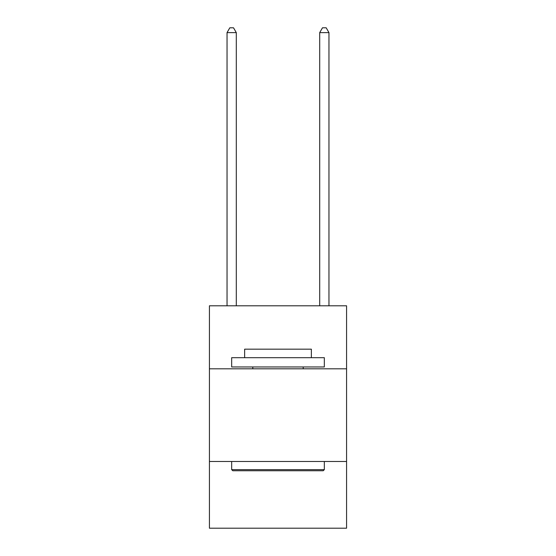 <?xml version="1.0" encoding="UTF-8"?>
<svg xmlns="http://www.w3.org/2000/svg" width="556" height="556" viewBox="0 0 556 556"><rect width="100%" height="100%" fill="white"/><g stroke="black" fill="none" stroke-linecap="round" stroke-linejoin="round"><path stroke-width="0.83" d="M346.576 368.816L346.576 305.8L209.424 305.8L209.424 368.816L346.576 368.816L346.576 528.2L209.424 528.2L209.424 368.816M346.576 461.48L209.424 461.48M232.776 470.744L231.664 469.632L324.336 469.632L323.224 470.744L232.776 470.744M324.336 357.696L324.336 366.96L231.664 366.96L231.664 357.696L324.336 357.696M244.64 357.696L244.64 349.168L311.36 349.168L311.36 357.696M324.336 461.48L324.336 469.632M231.664 461.48L231.664 469.632M303.208 366.96L303.208 368.816M252.792 366.96L252.792 368.816M236.3 305.8L236.3 32.616L227.036 32.616L227.036 305.8M227.036 32.616L229.816 27.8L233.52 27.8L236.3 32.616M328.964 305.8L328.964 32.616L319.7 32.616L319.7 305.8M319.7 32.616L322.48 27.8L326.184 27.8L328.964 32.616"/></g></svg>
